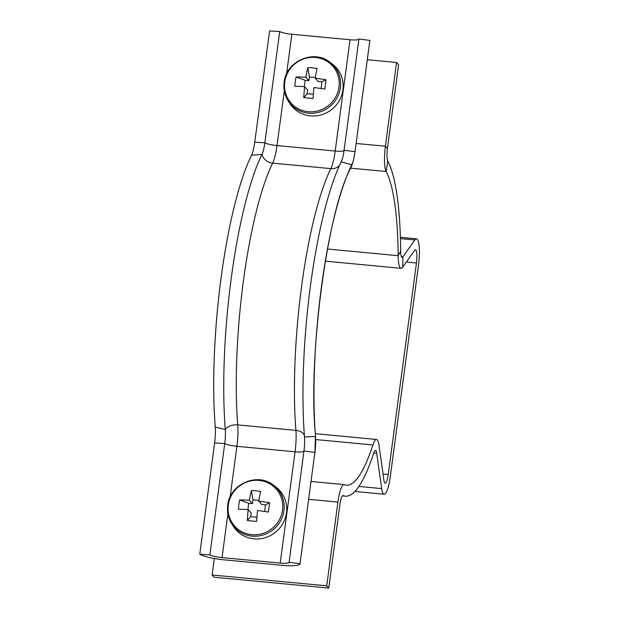 <?xml version="1.0" encoding="UTF-8"?>
<svg xmlns="http://www.w3.org/2000/svg" width="619" height="619" viewBox="0 0 619 619"><rect width="100%" height="100%" fill="white"/><g stroke="black" fill="none" stroke-linecap="round" stroke-linejoin="round"><path stroke-width="0.93" d="M214.336 558.508L212.139 575.005L326.739 585.822L328.774 588.05L339.947 504.315A11.026 2.275 -84.6 0 1 343.019 495.564A11.026 2.275 -84.6 0 1 343.166 495.602A172.786 35.631 95.4 0 0 345.425 496.175A172.786 35.631 95.4 0 0 373.675 453.185A11.026 2.275 -84.6 0 1 375.478 450.439A11.026 2.275 -84.6 0 1 375.872 450.663A11.026 2.275 -84.6 0 1 376.7 453.255L381.675 488.592A22.06 4.55 95.4 0 0 384.136 494.225A22.06 4.55 95.4 0 0 390.279 476.723L418.498 265.242A22.06 4.55 95.4 0 0 416.502 238.818A22.06 4.55 95.4 0 0 414.854 239.955L402.923 256.769A11.026 2.275 -84.6 0 1 402.095 257.334A11.026 2.275 -84.6 0 1 400.648 251.02A172.786 35.631 95.4 0 0 387.796 161.095A11.026 2.275 -84.6 0 1 387.432 148.459L398.605 64.724L396.57 62.496L385.397 146.231L387.432 148.459M308.641 499.324L337.912 502.086A22.06 4.55 -84.6 0 1 344.056 484.584A22.06 4.55 -84.6 0 1 344.342 484.654A161.752 33.356 95.4 0 0 346.462 485.195A161.752 33.356 95.4 0 0 372.901 444.945A22.06 4.55 -84.6 0 1 376.507 439.459A22.06 4.55 -84.6 0 1 377.311 439.916A22.06 4.55 -84.6 0 1 378.967 445.092L383.942 480.429A11.026 2.275 95.4 0 0 385.173 483.246A11.026 2.275 95.4 0 0 388.245 474.494L416.463 263.013A11.026 2.275 95.4 0 0 415.465 249.797A11.026 2.275 95.4 0 0 414.637 250.37L402.706 267.176A22.06 4.55 -84.6 0 1 401.066 268.313A22.06 4.55 -84.6 0 1 398.156 255.693A161.752 33.356 95.4 0 0 386.124 171.502A22.06 4.55 -84.6 0 1 385.397 146.231L356.118 143.469M367.291 59.734L396.57 62.496M212.139 575.005L214.174 577.241L328.774 588.05M337.912 502.086L326.739 585.822M304.509 436.937L315.52 436.542A179.402 36.993 -84.6 0 1 351.785 164.747A19.119 3.938 95.4 0 0 355.02 151.701L369.868 40.413L358.935 38.974L344.087 150.262A16.914 3.49 95.4 0 1 341.224 161.807A181.607 37.45 -84.6 0 0 304.509 436.937A16.914 3.49 -84.6 0 1 303.96 451.011L289.112 562.3L300.045 563.739A22.06 3.969 7.6 0 1 300.037 563.777A22.06 3.969 7.6 0 1 282.249 565.317L224.078 559.831A22.06 3.969 7.6 0 1 199.767 554.276L209.887 554.825A11.026 1.989 -172.4 0 0 222.043 557.603L280.214 563.089A11.026 1.989 -172.4 0 0 289.104 562.323A11.026 1.989 -172.4 0 0 289.112 562.3M303.96 451.011L314.893 452.45A22.06 3.969 7.6 0 1 314.885 452.489L315.497 435.583A22.06 13.982 -4.6 0 1 315.52 436.542A19.119 3.938 -84.6 0 1 314.893 452.45L300.045 563.739M199.767 554.276L214.615 442.987A19.119 3.938 -84.6 0 0 215.242 427.079L225.285 429.462A16.914 3.49 -84.6 0 1 224.736 443.537L209.887 554.825M214.615 442.987L224.736 443.537A11.026 1.989 -172.4 0 0 236.891 446.314A25.735 5.308 -84.6 0 0 237.735 424.897A11.026 6.995 175.4 0 0 225.285 429.462A181.607 37.45 -84.6 0 1 261.999 154.332A16.914 3.49 95.4 0 0 264.862 142.788L279.711 31.499A11.026 1.989 -172.4 0 0 291.866 34.277L350.037 39.763A11.026 1.989 -172.4 0 0 358.927 39.012M215.242 427.079A179.402 36.993 -84.6 0 1 251.507 155.284A19.119 3.938 95.4 0 0 254.742 142.238L269.59 30.95L279.711 31.499M251.809 534.669A27.816 26.756 -42.4 0 0 282.535 510.102A27.816 26.756 -42.4 0 0 259.052 480.421A27.816 26.756 -42.4 0 0 228.326 504.988A27.816 26.756 -42.4 0 0 251.809 534.669M227.738 505.344A28.845 27.747 -42.4 0 0 231.452 523.334L232.961 525.802A29.41 28.288 -42.4 0 0 263.601 538.143A29.41 28.288 -42.4 0 0 286.473 512.865A29.41 28.288 -42.4 0 0 275.664 486.828L273.343 485.11C257.28 471.972 229.541 484.244 227.707 505.243C226.902 511.758 228.148 517.794 231.452 523.334A28.845 27.747 -42.4 0 0 261.512 535.435A28.845 27.747 -42.4 0 0 283.943 510.644A28.845 27.747 -42.4 0 0 273.343 485.11M248.211 509.638A40.158 7.227 7.6 0 0 238.416 509.228A40.343 24.752 -90.6 0 1 239.661 499.904A40.158 7.227 -172.4 0 1 249.457 500.322A40.158 8.279 95.4 0 1 251.345 490.565A40.343 23.808 14.3 0 1 255.972 490.828A40.343 23.808 14.3 0 1 260.653 491.44A40.158 8.279 -84.6 0 0 258.765 501.197A40.158 7.227 -172.4 0 1 269.582 502.729A40.343 9.865 100.2 0 1 268.344 512.052A40.158 7.227 7.6 0 0 257.527 510.52A40.158 8.279 -84.6 0 0 256.661 521.391A40.343 10.809 -178 0 1 251.941 521.028A40.343 10.809 -178 0 1 247.345 520.509L250.726 516.664L251.221 512.934L248.211 509.638A40.158 8.279 95.4 0 0 247.345 520.509M264.623 511.464L265.505 504.849L261.775 504.5L258.765 501.197M249.457 500.322L252.467 503.618L252.962 499.889L251.345 490.565M250.726 516.664L256.916 517.252M258.889 500.446L252.962 499.889M239.661 499.904L248.745 503.27L252.467 503.618M248.745 503.27L247.894 509.615M269.582 502.729L265.505 504.849M308.247 111.706A27.816 26.756 -42.4 0 0 338.972 87.14A27.816 26.756 -42.4 0 0 315.489 57.459A27.816 26.756 -42.4 0 0 284.763 82.025A27.816 26.756 -42.4 0 0 308.247 111.706M284.175 82.381A28.845 27.747 -42.4 0 0 287.889 100.371L289.39 102.839A29.41 28.288 -42.4 0 0 320.031 115.18A29.41 28.288 -42.4 0 0 342.911 89.902A29.41 28.288 -42.4 0 0 332.094 63.865L329.78 62.148C313.717 49.002 285.97 61.281 284.144 82.281C283.34 88.796 284.585 94.831 287.889 100.371A28.845 27.747 -42.4 0 0 317.942 112.472A28.845 27.747 -42.4 0 0 340.38 87.681A28.845 27.747 -42.4 0 0 329.78 62.148M304.649 86.675A40.158 7.227 7.6 0 0 294.853 86.265A40.343 24.752 -90.6 0 1 296.099 76.942A40.158 7.227 -172.4 0 1 305.894 77.36A40.158 8.279 95.4 0 1 307.775 67.603A40.343 23.808 14.3 0 1 312.402 67.866A40.343 23.808 14.3 0 1 317.09 68.477A40.158 8.279 -84.6 0 0 315.203 78.234A40.158 7.227 -172.4 0 1 326.02 79.766A40.343 9.865 100.2 0 1 324.774 89.09A40.158 7.227 7.6 0 0 313.957 87.558A40.158 8.279 -84.6 0 0 313.09 98.429A40.343 10.809 -178 0 1 308.378 98.057A40.343 10.809 -178 0 1 303.782 97.547L307.163 93.701L307.658 89.972L304.649 86.675A40.158 8.279 95.4 0 0 303.782 97.547M321.06 88.494L321.942 81.886L318.212 81.53L315.203 78.234M305.894 77.36L308.904 80.656L309.399 76.926L307.775 67.603M307.163 93.701L313.353 94.289M315.326 77.483L309.399 76.926M296.099 76.942L305.175 80.308L308.904 80.656M305.175 80.308L304.331 86.652M326.02 79.766L321.942 81.886M406.343 262.054L416.463 263.013M383.037 473.999L388.245 474.494M400.423 238.594L414.854 239.955M350.663 168.159L386.124 171.502L387.796 161.095M327.451 249.016L398.156 255.693L400.648 251.02M401.398 256.622L402.923 256.769L402.706 267.176M358.881 486.441L381.675 488.592M373.744 452.976L376.7 453.255M315.682 439.552L372.901 444.945M230.136 496.91L236.891 446.314L295.062 451.8L280.214 563.089M251.507 155.284L261.999 154.332A11.026 9.494 -153.8 0 0 272.662 163.13A172.786 35.631 -84.6 0 0 237.735 424.897L295.905 430.383A25.735 5.308 -84.6 0 1 295.062 451.8A11.026 1.989 -172.4 0 0 303.952 451.05M227.877 513.832L222.043 557.603M300.037 563.777L314.885 452.489A22.06 3.969 7.6 0 1 314.885 452.528M254.742 142.238L264.862 142.788A11.026 1.989 -172.4 0 0 277.018 145.566A25.735 5.308 95.4 0 1 272.662 163.13L330.832 168.616A172.786 35.631 -84.6 0 0 295.905 430.383A11.026 6.995 175.4 0 1 304.44 435.993M341.224 161.807L351.785 164.747A22.06 18.98 26.2 0 1 350.447 168.616C351.569 166.503 353.588 161.644 355.02 151.74A22.06 3.969 7.6 0 1 355.012 151.779M284.314 90.869L277.018 145.566L335.189 151.051A25.735 5.308 95.4 0 1 330.832 168.616A11.026 9.494 -153.8 0 0 339.591 165.25M286.574 73.947L291.866 34.277M344.079 150.301A11.026 1.989 -172.4 0 1 335.189 151.051L350.037 39.763M344.087 150.262L355.02 151.701A22.06 3.969 7.6 0 1 355.02 151.74L369.868 40.452M416.502 238.818L400.385 237.301M401.066 268.313L325.308 261.164M354.888 491.463L384.136 494.225M315.35 433.687L376.507 439.459M342.392 495.889L345.425 496.175M311.024 481.466L344.056 484.584M315.497 435.583C307.643 355.739 327.776 210.027 350.447 168.616"/></g></svg>
